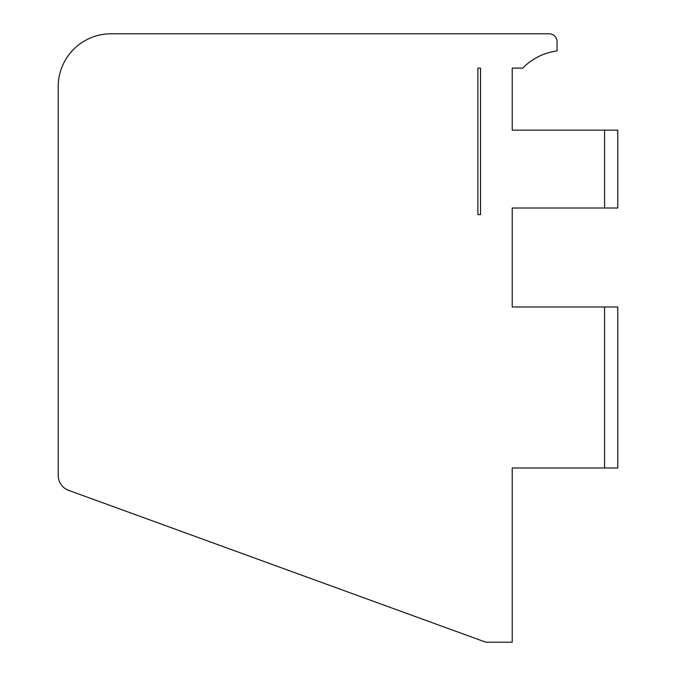 <?xml version="1.0" encoding="UTF-8"?>
<svg xmlns="http://www.w3.org/2000/svg" width="676" height="676" viewBox="0 0 676 676"><rect width="100%" height="100%" fill="white"/><g stroke="black" fill="none" stroke-linecap="round" stroke-linejoin="round"><path stroke-width="1.01" d="M512.222 306.988L512.222 208.014L512.222 306.988L604.581 306.988L512.222 306.988M512.222 68.115L512.222 130.147L512.222 68.115L522.759 68.115L512.222 68.115L512.222 130.147L512.222 68.115M58.221 475.482A15.835 15.835 0 0 0 68.639 490.362L485.807 642.2L512.214 642.2L512.222 467.995L604.581 467.995L604.581 306.988L604.581 467.995L617.779 467.995L617.779 306.988L617.779 467.995L512.222 467.995L512.214 642.2L485.807 642.2L68.639 490.362A15.835 15.835 0 0 1 58.221 475.482L58.221 86.587L58.221 475.482M512.222 208.014L604.581 208.014L604.581 130.147L512.222 130.147L617.779 130.147L617.779 208.014L617.779 130.147L604.581 130.147L604.581 208.014L617.779 208.014L512.222 208.014M557.075 50.953A58.068 58.068 90 0 0 522.759 68.115A58.068 58.068 90 0 1 557.075 50.953L557.075 41.718A7.918 7.918 -90 0 0 549.157 33.8L111.008 33.8A52.787 52.787 -90 0 0 58.221 86.587L58.221 182.926L58.221 86.587A52.787 52.787 90 0 1 111.008 33.8A52.787 52.787 -90 0 0 58.221 86.587A52.787 52.787 -90 0 1 111.008 33.8L549.157 33.8A7.918 7.918 90 0 1 557.075 41.718L557.075 50.953L557.075 41.718A7.918 7.918 -90 0 0 549.157 33.8M480.526 68.115L480.526 214.613L477.89 214.613L477.89 68.115L480.526 68.115L480.526 214.613L480.526 68.115L477.89 68.115L477.89 214.613L480.526 214.613L480.526 68.115M58.221 435.006L58.221 357.139L58.221 435.006M58.221 309.633L58.221 182.926L58.221 309.633M68.639 490.362L485.807 642.2L68.639 490.362M512.222 583.194L512.222 525.97L512.222 583.194M617.779 306.988L604.581 306.988L617.779 306.988M58.221 214.605L58.221 182.926L58.221 214.605M477.89 214.613L477.89 68.115"/></g></svg>
